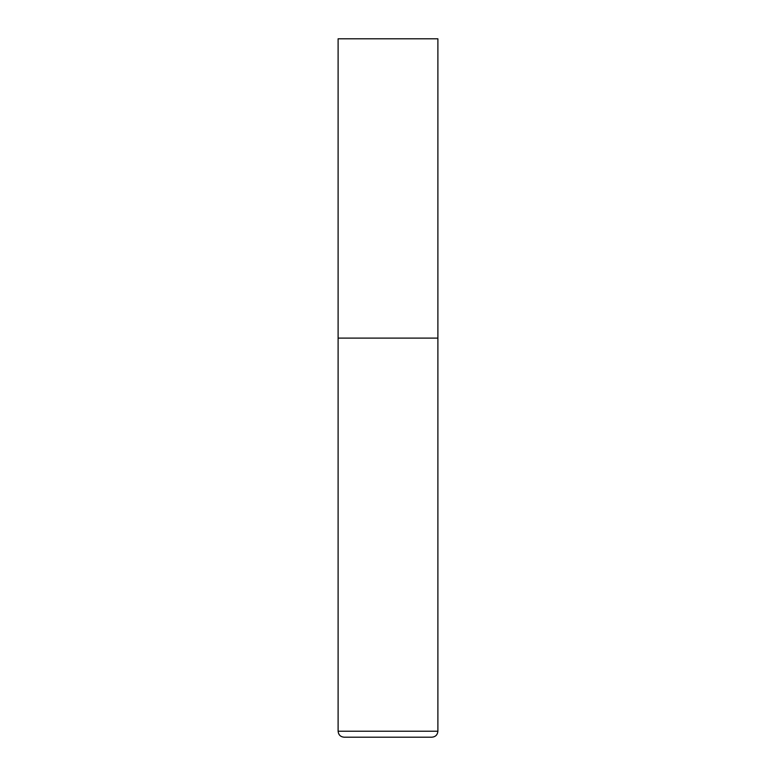 <?xml version="1.0" encoding="UTF-8"?>
<svg xmlns="http://www.w3.org/2000/svg" width="776" height="776" viewBox="0 0 776 776"><rect width="100%" height="100%" fill="white"/><g stroke="black" fill="none" stroke-linecap="round" stroke-linejoin="round"><path stroke-width="1.16" d="M437.887 731.215L437.887 338.113L338.113 338.113L437.887 338.113L437.887 38.8L338.113 38.8L338.113 731.215C338.472 734.853 340.46 736.841 344.098 737.2L431.902 737.2C435.54 736.841 437.528 734.853 437.887 731.215L338.113 731.215"/></g></svg>
